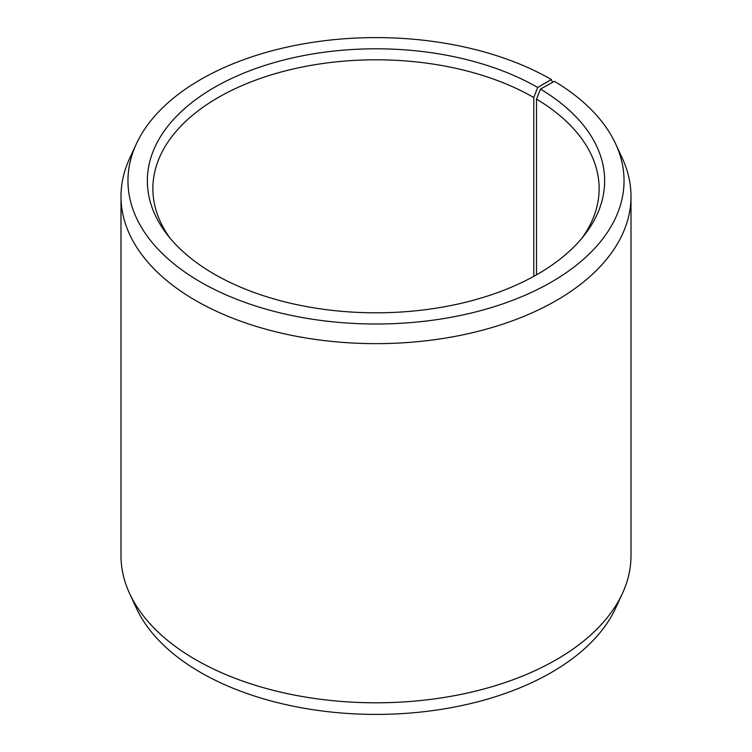 <?xml version="1.0" encoding="UTF-8"?>
<svg xmlns="http://www.w3.org/2000/svg" width="752" height="752" viewBox="0 0 752 752"><rect width="100%" height="100%" fill="white"/><g stroke="black" fill="none" stroke-linecap="round" stroke-linejoin="round"><path stroke-width="1.13" d="M582.114 237.952A223.128 128.818 -0 0 0 599.128 188.611A223.128 128.818 -0 0 0 536.505 99.123L536.505 274.818M552.494 82.4L551.395 79.543L537.68 87.458A228.646 132.004 -0 0 0 246.336 72.079A228.646 132.004 -0 0 0 167.273 234.699A228.646 132.004 -0 0 0 214.32 274.151A228.646 132.004 -0 0 0 584.727 234.699A228.646 132.004 -0 0 0 540.472 89.103L536.505 99.123M551.395 79.543A248.038 143.209 -0 0 0 311.619 42.507A248.038 143.209 -0 0 0 136.319 143.952A248.038 143.209 -0 0 0 200.605 282.066A248.038 143.209 -0 0 0 499.854 304.88A248.038 143.209 -0 0 0 615.681 143.952A248.038 143.209 -0 0 0 554.421 81.329L540.472 89.103M136.319 143.952L129.588 158.531A255.003 147.223 -0 0 0 120.997 196.422A255.003 147.223 -0 0 0 195.689 300.527A255.003 147.223 -0 0 0 473.581 332.44A255.003 147.223 -0 0 0 631.003 196.422A255.003 147.223 -0 0 0 622.412 158.531L615.681 143.952M120.997 196.422L120.997 555.578A255.003 147.223 -0 0 0 129.588 593.469A255.003 147.223 -0 0 0 195.689 659.683A255.003 147.223 -0 0 0 442.185 697.762A255.003 147.223 -0 0 0 622.412 593.469A255.003 147.223 -0 0 0 631.003 555.578L631.003 196.422M129.588 593.469L136.319 608.048A248.038 143.209 -0 0 0 200.605 672.457A248.038 143.209 -0 0 0 440.381 709.493A248.038 143.209 -0 0 0 615.681 608.048L622.412 593.469M537.68 87.458L533.77 97.525A223.128 128.818 -0 0 0 290.61 69.598A223.128 128.818 -0 0 0 152.872 188.611A223.128 128.818 -0 0 0 169.886 237.952M533.77 97.525L533.77 276.351"/></g></svg>

